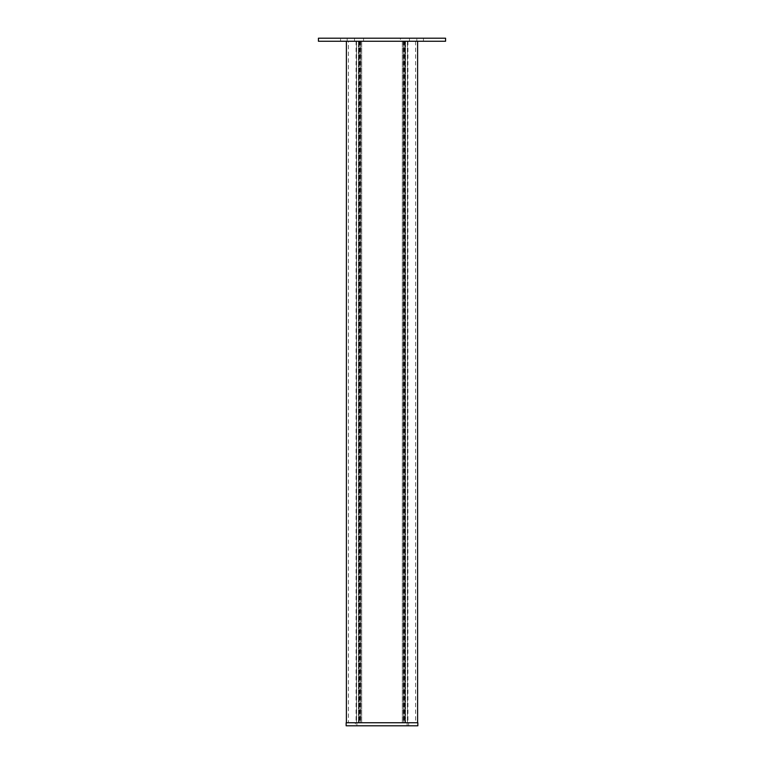 <?xml version="1.0" encoding="UTF-8"?>
<svg xmlns="http://www.w3.org/2000/svg" width="764" height="764" viewBox="0 0 764 764"><rect width="100%" height="100%" fill="white"/><g stroke="black" fill="none" stroke-linecap="round" stroke-linejoin="round"><path stroke-width="0.57" stroke-dasharray="3.82 2.86" d="M348.432 41.256L417.602 41.256L346.398 41.256L361.658 41.256L356.568 41.256L356.568 722.744L348.432 722.744L417.602 722.744L346.398 722.744L361.658 722.744L356.568 722.744L356.568 41.256L348.432 41.256L348.432 722.744M415.568 41.256L415.568 722.744M407.909 41.256L407.909 722.744M360.13 41.256L360.13 722.744M361.658 41.256L361.658 722.744L361.658 41.256M358.602 41.256L358.602 722.744L358.602 41.256M356.091 41.256L356.091 722.744M405.397 41.256L405.397 722.744L405.397 41.256M402.341 41.256L402.341 722.744L402.341 41.256M403.869 41.256L403.869 722.744M407.432 41.256L407.432 722.744L407.432 41.256M404.949 41.256L405.512 41.256L404.882 41.256L404.882 722.744L358.488 722.744L405.512 722.744L404.882 722.744L404.882 41.256L359.118 41.256L359.118 722.744L359.118 41.256L358.488 41.256L360.436 41.256L360.436 722.744L360.436 41.256L403.564 41.256L403.564 722.744L403.564 41.256L404.949 41.256M400.451 41.256L354.534 41.256L400.451 41.256L400.451 38.2L354.534 38.2L400.451 38.2M409.466 41.256L409.466 38.2M354.534 41.256L354.534 38.2M347.162 38.2L347.162 41.256L340.553 41.256L347.162 41.256L340.553 41.256L347.162 41.256L347.162 38.2L340.553 38.2L340.553 41.256L340.553 38.2L347.162 38.2M423.447 38.2L423.447 41.256L416.838 41.256L423.447 41.256L416.838 41.256L423.447 41.256L423.447 38.2L416.838 38.2L416.838 41.256L416.838 38.2L423.447 38.2M445.574 38.2L318.426 38.2M445.574 41.256L318.426 41.256M363.549 41.256L363.549 38.2M346.149 725.8L417.851 725.8M346.149 722.744L355.356 722.744L355.356 725.8M408.644 725.8L408.644 722.744L417.851 722.744M356.864 725.8L356.864 722.744L407.136 722.744L407.136 725.8M408.644 722.744L407.136 722.744M356.864 722.744L355.356 722.744M405.503 41.256L405.503 722.744L405.512 41.256M359.605 41.256L359.605 722.744M358.497 41.256L358.497 722.744L358.488 41.256M360.742 41.256L360.742 722.744M403.258 41.256L403.258 722.744M404.395 41.256L404.395 722.744M404.576 41.256L404.576 722.744M359.424 41.256L359.424 722.744"/><path stroke-width="1.15" d="M346.398 41.256L346.398 722.744M417.602 41.256L417.602 722.744M318.426 38.2L445.574 38.2L445.574 41.256L318.426 41.256L318.426 38.2M417.851 725.8L346.149 725.8L346.149 722.744L417.851 722.744L417.851 725.8"/></g></svg>
